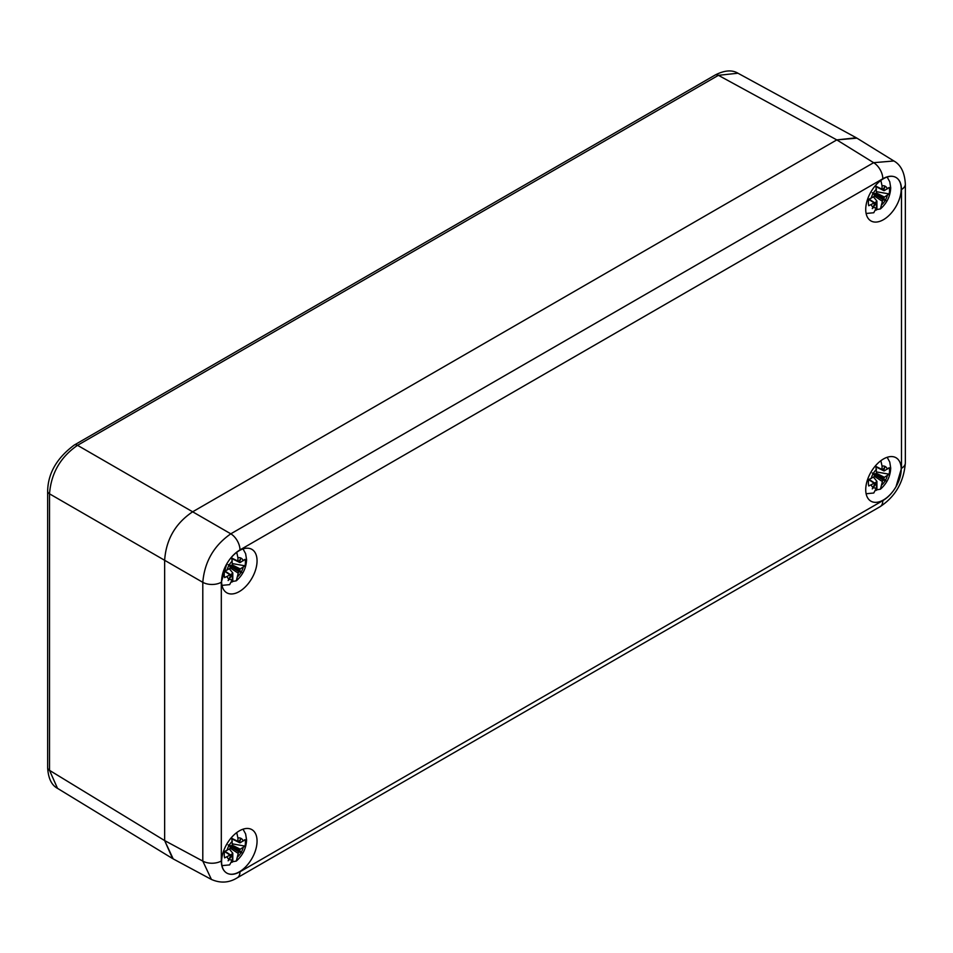 <?xml version="1.0" encoding="UTF-8"?>
<svg xmlns="http://www.w3.org/2000/svg" width="953" height="953" viewBox="0 0 953 953"><rect width="100%" height="100%" fill="white"/><g stroke="black" fill="none" stroke-linecap="round" stroke-linejoin="round"><path stroke-width="1.43" d="M856.318 137.78L836.794 139.9L192.649 511.797C175.4 523.388 166.06 539.565 164.643 560.304L164.643 840.57L172.576 858.546M239.977 549.905C234.855 552.943 230.459 557.588 226.79 563.842A25.088 14.486 120 0 0 221.596 581.318A25.088 14.486 120 0 0 226.79 592.802A25.088 14.486 120 0 0 246.112 586.083A25.088 14.486 120 0 0 257.06 560.841A25.088 14.486 120 0 0 251.866 549.357A25.088 14.486 120 0 0 226.79 563.842L221.31 582.235L221.31 861C221.382 866.885 223.205 870.899 226.79 873.079A25.088 14.486 120 0 0 246.112 866.36A25.088 14.486 120 0 0 257.06 841.106A25.088 14.486 120 0 0 251.866 829.622A25.088 14.486 120 0 0 232.544 836.353A25.088 14.486 120 0 0 221.596 861.595A25.088 14.486 120 0 0 226.79 873.079C230.459 875.092 234.855 874.663 239.977 871.781L882.812 500.647C887.946 497.597 892.342 492.951 896.011 486.709A25.088 14.486 120 0 0 901.204 469.221A25.088 14.486 120 0 0 896.011 457.738A25.088 14.486 120 0 0 876.677 464.456A25.088 14.486 120 0 0 865.729 489.699A25.088 14.486 120 0 0 870.923 501.183A25.088 14.486 120 0 0 896.011 486.709L901.478 468.304L901.478 189.54C901.407 183.667 899.584 179.641 896.011 177.472A25.088 14.486 120 0 0 876.677 184.191A25.088 14.486 120 0 0 865.729 209.434A25.088 14.486 120 0 0 870.923 220.917A25.088 14.486 120 0 0 890.257 214.199A25.088 14.486 120 0 0 901.204 188.956A25.088 14.486 120 0 0 896.011 177.472C892.342 175.459 887.946 175.888 882.812 178.759L239.977 549.905A13.199 7.624 -120 0 0 230.805 533.823C213.889 545.616 204.55 561.782 202.798 582.331L202.798 861.095L211.423 879.452L173.196 858.903L164.643 840.582L164.643 560.293L49.52 493.833C51.14 473.212 60.48 457.047 77.527 445.325L718.407 75.323L737.979 73.226M57.502 788.345L49.52 770.346L49.52 493.833A6.6 3.812 0 0 1 47.65 491.176C47.972 473.343 56.846 457.964 74.286 445.039A6.6 3.812 60 0 1 77.527 445.325L192.649 511.797L836.794 139.9L856.938 138.149L893.854 160.974L873.639 162.689L230.805 533.823L192.649 511.797C175.4 523.388 166.06 539.565 164.643 560.293L202.798 582.331A13.199 7.624 180 0 0 221.31 582.235M238.56 561.555L240.251 562.461L239.56 561.829L241.002 558.101A12.079 6.981 120 0 0 237.928 557.719L236.725 552.323M232.198 564.891L240.251 568.929L245.028 565.82A14.962 8.637 120 0 0 245.409 562.377A14.962 8.637 120 0 0 245.028 559.351L240.251 562.461M230.471 566.368L238.834 571.633L239.06 570.93L230.269 565.844L229.995 568.381L224.622 571.145A14.962 8.637 120 0 0 224.241 574.588A14.962 8.637 120 0 0 224.622 577.613L229.995 574.85L224.598 571.252M231.674 557.029L232.329 564.355L231.424 565.677L228.136 564.617L228.923 565.451A12.079 6.981 120 0 0 227.052 570.085M231.996 558.172L237.928 561.114L237.928 557.719M238.631 571.752L236.284 580.806L232.794 581.437L232.794 572.944L229.328 568.774M240.251 568.929L239.56 570.37L241.323 571.871A12.079 6.981 120 0 0 243.206 567.226M238.834 571.633L241.907 572.574L241.323 571.871M232.329 576.196L231.424 575.91L229.244 579.21A12.079 6.981 120 0 0 232.329 579.591L232.329 576.196L230.697 575.183M230.697 575.255L229.995 574.85L230.697 575.493L228.136 580.532L229.244 579.21M230.697 566.94L228.923 565.451M238.631 561.52L237.928 561.114L238.834 561.412L241.002 558.101M241.907 572.574L239.06 570.93L239.56 570.37M231.96 582.069A21.633 12.484 120 0 0 232.794 581.437M221.978 585.368L229.637 584.63L232.329 579.591M230.614 574.742A11.555 6.671 120 0 0 232.794 572.944M230.447 575.981L231.424 575.91M231.424 565.677L228.136 564.617M239.56 561.829L239.132 560.936M245.028 565.82L232.329 563.568M882.692 189.671L884.396 190.576L883.693 189.933L885.146 186.216A12.079 6.981 120 0 0 882.061 185.823L880.87 180.439M876.331 193.006L884.396 197.045L889.173 193.935A14.962 8.637 120 0 0 889.542 190.481A14.962 8.637 120 0 0 889.173 187.467L884.396 190.576M874.604 194.483L882.966 199.737L883.193 199.034L874.401 193.959L874.139 196.497L868.755 199.248A14.962 8.637 120 0 0 868.374 202.703A14.962 8.637 120 0 0 868.755 205.717L874.139 202.965L868.731 199.368M875.807 185.132L876.462 192.458L875.557 193.793L872.269 192.732L873.067 193.554A12.079 6.981 120 0 0 871.197 198.188M876.129 186.288L882.061 189.23L882.061 185.823M882.764 199.856L880.429 208.921L876.927 209.541L876.927 201.059L873.46 196.89M884.396 197.045L883.693 198.486L885.468 199.975A12.079 6.981 120 0 0 887.338 195.341M882.966 199.737L886.052 200.69L885.468 199.975M876.462 204.311L875.557 204.013L873.389 207.325A12.079 6.981 120 0 0 876.462 207.706L876.462 204.311L874.83 203.287M874.842 203.37L874.139 202.965L874.842 203.597L872.269 208.636L873.389 207.325M874.842 195.043L873.067 193.554M882.764 189.635L882.061 189.23L882.966 189.516L885.146 186.216M886.052 200.69L883.193 199.034L883.693 198.486M876.105 210.172A21.633 12.484 120 0 0 876.927 209.541M866.122 213.472L873.77 212.745L876.462 207.706M874.747 202.858A11.555 6.671 120 0 0 876.927 201.059M874.592 204.097L875.557 204.013M875.557 193.793L872.269 192.732M883.693 189.933L883.276 189.051M889.173 193.935L876.462 191.684M882.692 469.936L884.396 470.842L883.693 470.21L885.146 466.482A12.079 6.981 120 0 0 882.061 466.1L880.87 460.704M876.331 473.272L884.396 477.31L889.173 474.201A14.962 8.637 120 0 0 889.542 470.746A14.962 8.637 120 0 0 889.173 467.732L884.396 470.842M874.604 474.749L882.966 480.014L883.193 479.299L874.401 474.225L874.139 476.762L868.755 479.514A14.962 8.637 120 0 0 868.374 482.968A14.962 8.637 120 0 0 868.755 485.982L874.139 483.231L868.731 479.633M875.807 465.398L876.462 472.736L875.557 474.058L872.269 472.998L873.067 473.82A12.079 6.981 120 0 0 871.197 478.466M876.129 466.553L882.061 469.495L882.061 466.1M882.764 480.121L880.429 489.187L876.927 489.818L876.927 481.325L873.46 477.155M884.396 477.31L883.693 478.751L885.468 480.252A12.079 6.981 120 0 0 887.338 475.607M882.966 480.014L886.052 480.955L885.468 480.252M876.462 484.577L875.557 484.291L873.389 487.591A12.079 6.981 120 0 0 876.462 487.972L876.462 484.577L874.83 483.552M874.842 483.636L874.139 483.231L874.842 483.862L872.269 488.901L873.389 487.591M874.842 475.321L873.067 473.82M882.764 469.9L882.061 469.495L882.966 469.781L885.146 466.482M886.052 480.955L883.193 479.299L883.693 478.751M876.105 490.438A21.633 12.484 120 0 0 876.927 489.818M866.122 493.749L873.77 493.011L876.462 487.972M874.747 483.123A11.555 6.671 120 0 0 876.927 481.325M874.592 484.362L875.557 484.291M875.557 474.058L872.269 472.998M883.693 470.21L883.276 469.317M889.173 474.201L876.462 471.949M238.56 841.833L240.251 842.726L239.56 842.095L241.002 838.366A12.079 6.981 120 0 0 237.928 837.985L236.725 832.588M232.198 845.168L240.251 849.194L245.028 846.097A14.962 8.637 120 0 0 245.409 842.643A14.962 8.637 120 0 0 245.028 839.629L240.251 842.726M230.471 846.633L238.834 851.899L239.06 851.196L230.269 846.121L229.995 848.658L224.622 851.41A14.962 8.637 120 0 0 224.241 854.865A14.962 8.637 120 0 0 224.622 857.879L229.995 855.115L224.598 851.517M231.674 837.294L232.329 844.62L231.424 845.954L228.136 844.894L228.923 845.716A12.079 6.981 120 0 0 227.052 850.35M231.996 838.449L237.928 841.392L237.928 837.985M238.631 852.018L236.284 861.071L232.794 861.703L232.794 853.209L229.328 849.04M240.251 849.194L239.56 850.648L241.323 852.137A12.079 6.981 120 0 0 243.206 847.503M238.834 851.899L241.907 852.84L241.323 852.137M232.329 856.461L231.424 856.175L229.244 859.475A12.079 6.981 120 0 0 232.329 859.868L232.329 856.461L230.697 855.449M230.697 855.52L229.995 855.115L230.697 855.758L228.136 860.797L229.244 859.475M230.697 847.205L228.923 845.716M238.631 841.797L237.928 841.392L238.834 841.678L241.002 838.366M241.907 852.84L239.06 851.196L239.56 850.648M231.96 862.334A21.633 12.484 120 0 0 232.794 861.703M221.978 865.634L229.637 864.907L232.329 859.868M230.614 855.02A11.555 6.671 120 0 0 232.794 853.209M230.447 856.259L231.424 856.175M231.424 845.954L228.136 844.894M239.56 842.095L239.132 841.213M245.028 846.097L232.329 843.846M74.286 445.039L715.167 75.025A6.6 3.812 60 0 1 718.407 75.323L836.794 139.9L873.639 162.689A13.199 7.624 -120 0 1 882.812 178.759M57.525 788.357C51.533 785.177 48.246 778.279 47.65 767.689A6.6 3.812 0 0 0 49.52 770.346L164.643 840.57M221.31 861A13.199 7.624 180 0 1 202.798 861.095L164.643 840.582M239.977 871.781A13.199 7.624 60 0 1 237.249 877.82A13.199 7.624 60 0 1 237.237 877.82L880.084 506.686C895.379 496.62 903.801 482.027 905.35 462.92L905.35 184.155C904.683 172.481 900.788 164.726 893.688 160.866M882.812 500.647A13.199 7.624 60 0 1 880.084 506.686M901.478 468.304A13.199 7.624 0 0 0 905.35 462.92M901.478 189.54A13.199 7.624 -0 0 0 905.35 184.155M243.206 560.757A12.079 6.981 120 0 0 241.323 558.291M232.329 560.948A12.079 6.981 120 0 0 229.244 564.891M230.4 568L237.928 572.967M237.928 576.362A12.079 6.981 120 0 0 241.002 572.419M227.052 576.553A12.079 6.981 120 0 0 228.923 579.031M230.817 565.772L239.548 570.144M887.338 188.873A12.079 6.981 120 0 0 885.468 186.395M876.462 189.063A12.079 6.981 120 0 0 873.389 193.006M874.544 196.115L882.061 201.071M882.061 204.478A12.079 6.981 120 0 0 885.146 200.535M871.197 204.657A12.079 6.981 120 0 0 873.067 207.135M874.949 193.876L883.693 198.26M887.338 469.138A12.079 6.981 120 0 0 885.468 466.66M876.462 469.329A12.079 6.981 120 0 0 873.389 473.272M874.544 476.381L882.061 481.336M882.061 484.743A12.079 6.981 120 0 0 885.146 480.8M871.197 484.934A12.079 6.981 120 0 0 873.067 487.4M874.949 474.153L883.693 478.525M243.206 841.034A12.079 6.981 120 0 0 241.323 838.557M232.329 841.225A12.079 6.981 120 0 0 229.244 845.156M230.4 848.265L237.928 853.233M237.928 856.628A12.079 6.981 120 0 0 241.002 852.685M227.052 856.818A12.079 6.981 120 0 0 228.923 859.296M230.817 846.038L239.548 850.41M715.167 75.025C724.471 70.248 732.083 69.652 738.003 73.25M47.65 767.689L47.65 491.176M172.422 858.45L57.418 788.298M856.151 137.697L737.896 73.19M211.256 879.369C220.357 883.419 229.03 882.907 237.237 877.82M236.284 580.806C242.765 575.076 246.196 568.036 246.577 559.685L245.624 553.693L243.027 548.916M232.139 575.755L224.968 571.026M230.507 574.814L224.872 571.061M232.079 558.577L238.155 561.579M239.775 562.52L232.103 558.672M880.429 208.921C886.898 203.18 890.328 196.139 890.71 187.789L889.768 181.797L887.16 177.032M876.272 203.859L869.112 199.129M874.651 202.929L869.005 199.165M876.212 186.681L882.287 189.695M883.919 190.636L876.236 186.788M880.429 489.187C886.898 483.457 890.328 476.417 890.71 468.066L889.768 462.062L887.16 457.297M876.272 484.136L869.112 479.407M874.651 483.195L869.005 479.442M876.212 466.958L882.287 469.96M883.919 470.901L876.236 467.053M236.284 861.071C242.765 855.341 246.196 848.301 246.577 839.95L245.624 833.958L243.027 829.181M232.139 856.02L224.968 851.291M230.507 855.079L224.872 851.327M232.079 838.843L238.155 841.856M239.775 842.786L232.103 838.95"/></g></svg>
